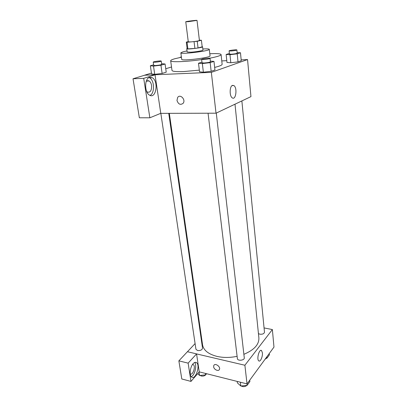 <?xml version="1.0" encoding="UTF-8"?>
<svg xmlns="http://www.w3.org/2000/svg" width="407" height="407" viewBox="0 0 407 407"><rect width="100%" height="100%" fill="white"/><g stroke="black" fill="none" stroke-linecap="round" stroke-linejoin="round"><path stroke-width="0.61" d="M188.441 21.668L185.755 21.774C185.465 21.474 197.227 20.035 197.019 20.391L188.441 21.668M197.019 20.391L199.42 40.491C198.463 40.99 195.645 41.463 190.964 41.906L188.288 41.855L185.755 21.774M201.404 40.232L202.187 46.825L198.046 47.965L197.237 41.3L201.404 40.232L199.384 40.176M188.258 41.616L186.299 42.109L187.042 42.267L197.237 41.3M187.042 42.267L187.886 48.891L187.139 48.698L186.299 42.109M187.886 48.891L194.892 48.418L194.073 41.748M198.046 47.965L194.892 48.418M187.108 48.474L186.747 48.743C186.431 49.695 203.118 47.65 202.584 46.8L202.162 46.627M202.584 46.8L202.971 50.076C203.302 50.6 195.95 51.903 190.959 52.193L187.164 52.02L186.747 48.743M187.022 50.926L183.008 51.816L180.84 52.818C180.23 54.63 210.333 50.936 209.3 49.323C209.076 48.871 206.924 48.754 202.844 48.982M180.84 52.818L181.695 59.325C181.115 61.325 211.096 57.646 210.048 55.845L209.3 49.323M181.42 57.219L174.684 58.781C171.988 59.559 170.645 60.216 170.665 60.76C170.304 62.403 186.34 61.859 201.653 59.57M209.676 58.226C217.175 56.751 220.981 55.53 221.093 54.569C220.675 53.673 216.911 53.393 209.803 53.734M221.093 54.569L222.136 64.281C222.141 65.13 219.648 66.173 214.657 67.409M199.328 70.131L183.791 71.556C176.287 71.841 172.354 71.469 172.003 70.436L170.665 60.76M171.525 66.987L165.746 68.747M151.46 73.097L144.505 75.219L211.345 72.365L247.548 59.554L241.168 59.89M226.785 60.658L221.779 60.928M153.627 64.825L150.351 65.761L151.577 73.901L154.721 74.323L162.123 73.443L166.229 72.156L165.074 64.001L161.61 63.716M229.365 53.465L226.139 54.487L226.974 62.449L230.8 62.739L238.009 61.879L241.249 60.74L240.486 52.768L237.144 52.605M201.964 62.149L198.494 63.248L199.532 71.805L203.368 72.222L211.157 71.296L214.942 69.968L213.98 61.396L210.348 61.116M160.643 113.365L216.02 113.197L250.951 96.617L247.548 59.554M232.443 85.384L233.877 85.562C237.576 87.759 235.877 100.615 232.244 97.853C229.37 96.245 229.517 86.264 232.443 85.384M216.02 113.197L211.345 72.365M176.974 100.412L177.722 97.324C180.408 93.676 186.04 99.959 183.109 103.342C180.372 105.26 178.327 104.284 176.974 100.412C178.327 104.284 180.372 105.26 183.114 103.342C186.04 99.954 180.408 93.676 177.722 97.324L176.974 100.412M155.042 74.822L143.712 78.348L149.862 117.791L160.77 113.314L155.042 74.822L144.505 75.219M149.573 77.34L152.218 77.681C158.918 81.105 156.13 99.374 149.527 95.141C144.373 92.648 144.383 78.48 149.573 77.34M150.005 95.38C154.863 93.483 154.553 80.24 149.552 77.788L149.059 77.549M146.118 81.721C147.019 80.647 148.016 80.398 149.115 80.978C150.366 81.776 151.18 83.267 151.557 85.445C151.75 90.517 150.366 92.72 147.405 92.058L146.647 91.443M149.862 117.791L139.357 117.776L133.023 78.77L143.712 78.348M144.51 75.27L133.023 78.77M237.103 356.323C230.031 357.789 223.331 357.814 216.997 356.4C208.364 354.151 203.546 350.295 202.549 344.841L169.332 113.339M234.997 104.192L258.883 337.922C259.152 344.5 254.146 349.964 243.874 354.319M208.063 113.222L237.378 358.603C237.515 361.243 244.749 360.424 244.276 357.824L216.285 113.075M168.747 113.339L202.528 348.163C202.111 349.954 200.448 350.742 197.537 350.524L195.93 349.221L160.846 113.365M241.87 100.926L264.479 332.198C264.097 333.75 262.561 334.417 259.859 334.198L258.44 333.567M187.449 351.734L195.09 343.584M200.966 337.317L201.399 336.854M196.566 353.907L188.131 363.136L190.98 381.405L199.237 371.866L196.566 353.907L244.887 365.247L272.369 329.558L264.062 327.93M188.131 363.136L178.861 360.856L181.807 378.988L190.98 381.405M178.861 360.856L187.418 351.729L196.561 353.871M192.506 364.499L193.356 364.697C195.965 366.28 192.745 375.895 190.257 373.865L190.227 373.84M191.204 376.653C194.765 375.452 197.237 365.186 194.648 362.495M193.183 363.624C194.404 362.316 195.513 361.991 196.505 362.642C200.585 365.12 195.564 380.27 191.656 377.091C189.092 375.554 190.084 366.809 193.183 363.624M199.237 371.866L247.024 383.893L273.977 347.085L272.369 329.558M262.383 352.762C262.871 356.563 260.327 362.332 258.766 360.856C256.385 359.269 259.315 348.468 261.538 350.564L262.383 352.762M247.024 383.893L244.887 365.247M213.634 366.768L213.802 365.506C215.018 362.632 220.899 366.753 219.419 369.459C218.493 371.744 213.879 369.581 213.634 366.768C213.879 369.581 218.498 371.739 219.419 369.454C220.899 366.753 215.018 362.632 213.802 365.506L213.634 366.768M237.189 381.415L237.367 382.875L240.812 386.009L247.135 385.343L249.898 381.557L249.745 380.174M240.812 386.009L240.359 382.214M247.135 385.343L246.968 383.877M246.825 385.378C245.686 386.472 244.205 386.848 242.379 386.508L241.203 385.968M265.786 358.272L266.982 358.145L269.414 354.807L269.286 353.49M266.982 358.145L266.85 356.817M266.697 358.175L265.059 359.264M197.705 373.636L199.578 375.483L205.642 374.842L206.593 373.718M199.578 375.483L199.064 372.059M205.642 374.842L205.433 373.423M206.059 374.343C205.082 375.783 203.495 376.343 201.302 376.022L200.137 375.427M198.494 63.248L202.335 63.573L210.165 62.637L213.98 61.396M210.032 58.364L210.424 61.818C209.737 62.322 207.641 62.714 204.131 62.993L202.045 62.831L201.633 59.381C201.368 58.817 210.154 57.753 210.032 58.364C209.34 58.847 207.239 59.234 203.724 59.529L201.633 59.381M199.532 71.805L203.368 72.222L202.335 63.573M203.368 72.222L211.157 71.296L210.165 62.637M211.157 71.296L214.942 69.968M226.139 54.487L229.975 54.701L237.225 53.831L240.486 52.768M236.884 49.969L237.2 53.18C236.604 53.597 234.707 53.938 231.517 54.207L229.426 54.08L229.1 50.875C228.871 50.397 237.011 49.445 236.884 49.969C236.289 50.371 234.386 50.707 231.186 50.982L229.1 50.875M226.974 62.449L230.8 62.739L229.975 54.701M230.8 62.739L238.009 61.879L237.225 53.831M238.009 61.879L241.249 60.74M150.351 65.761L153.5 66.097L160.938 65.212L165.074 64.001M161.233 61.086L161.706 64.367C160.958 64.861 158.872 65.247 155.443 65.537L153.714 65.405L153.225 62.123C152.966 61.615 161.34 60.531 161.233 61.086C160.485 61.559 158.389 61.945 154.955 62.24L153.225 62.123M151.577 73.901L154.721 74.323L153.5 66.097M154.721 74.323L162.123 73.443L160.938 65.212M162.123 73.443L166.229 72.156M181.374 56.883L180.235 57.209L181.146 57.275M233.877 85.562L232.041 85.618M152.218 77.681L149.552 77.788M146.81 81.059L149.115 80.978M192.536 364.494L193.356 364.697M196.505 362.642L195.223 362.327M261.538 350.564L260.79 350.402"/></g></svg>
